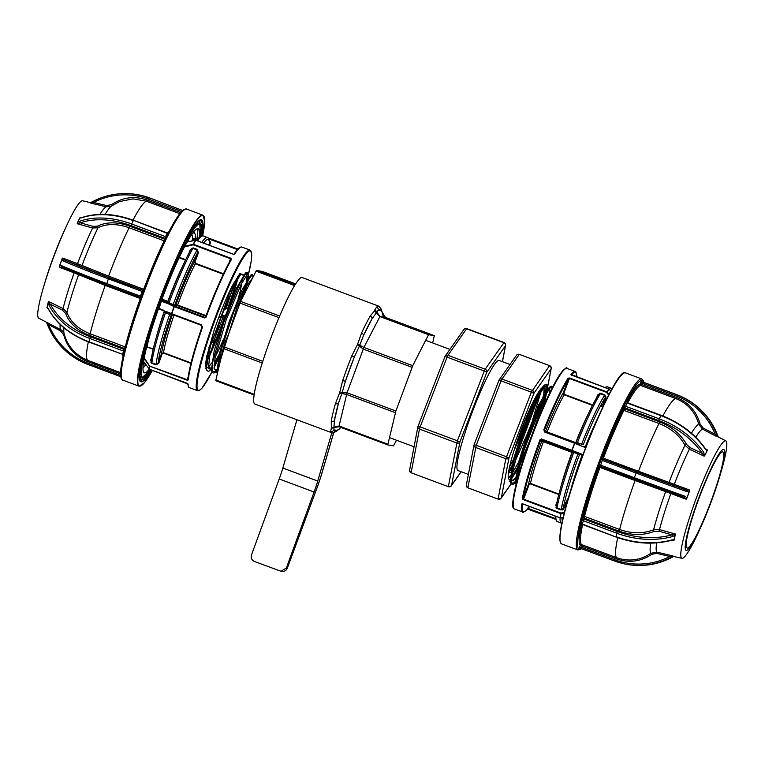 <?xml version="1.0" encoding="UTF-8"?>
<svg xmlns="http://www.w3.org/2000/svg" width="765" height="765" viewBox="0 0 765 765"><rect width="100%" height="100%" fill="white"/><g stroke="black" fill="none" stroke-linecap="round" stroke-linejoin="round"><path stroke-width="1.15" d="M330.7 431.297L331.408 427.788A2.505 2.324 -143.5 0 0 333.913 427.559A2.505 0.65 -128.4 0 0 333.942 427.195L339.077 426L339.029 426.717L387.874 444.953L339.038 426.717L333.913 427.559L333.932 429.873A2.505 2.448 165.8 0 1 330.7 431.297A67.521 8.109 -69.5 0 0 331.647 432.713L254.888 404.063A67.521 8.109 -69.5 0 1 270.619 338.742A67.521 8.109 -69.5 0 1 301.926 277.494A67.521 8.109 -69.5 0 1 302.118 277.542L378.876 306.191A67.521 8.109 -69.5 0 0 378.685 306.143A67.521 8.109 -69.5 0 0 376.638 307.109A2.505 2.419 -131.4 0 1 378.168 310.284L376.705 311.871L379.937 316.528L363.911 347.434L412.756 365.67L395.888 411.025L387.922 444.226L387.874 444.953L393.526 445.842L396.509 440.238M380.215 309.366L380.549 310.657M335.739 430.159L334.63 431.125M380.138 309.356A65.025 7.813 110.5 0 0 378.168 310.284L381.247 310.772A65.025 7.813 110.5 0 0 380.138 309.356M215.749 380.702L254.133 395.027L215.749 380.702L223.237 348.448L240.631 301.42L256.055 271.145L256.524 270.494L262.185 271.393M376.208 312.713L374.544 310.896L374.936 309.672L376.705 311.871L376.256 312.866L379.622 316.471M339.947 428.505L340.033 428.448A2.505 1.033 -132.3 0 1 339.947 428.505A2.505 2.152 59.2 0 1 339.622 428.744L336.332 431.364A2.505 2.419 48.6 0 0 337.002 430.36L339.947 428.505M333.932 429.873A65.025 7.813 110.5 0 0 337.002 430.36L333.932 429.873M395.362 412.698L346.516 394.463L341.878 393.535L338.512 403.155A65.025 7.813 110.5 0 0 334.468 420.329A2.505 2.094 -170.3 0 1 331.245 421.381A67.521 8.109 -69.5 0 1 335.453 403.547L339.65 392.828L342.672 380.549A67.521 8.109 -69.5 0 1 351.814 355.83L357.58 344.374L361.472 333.215A67.521 8.109 -69.5 0 1 370.193 316.098L374.544 310.896M335.453 403.547A2.505 1.425 -164.4 0 0 338.512 403.155L334.468 420.329L333.942 427.195A2.505 2.199 158.2 0 1 331.408 427.788L331.245 421.381M412.058 367.315L363.212 349.079L359.397 346.048L354.272 357.207A65.025 7.813 110.5 0 0 345.464 380.999L342.137 392.703A2.505 1.874 -102.3 0 1 341.878 393.535A2.505 1.042 -149.2 0 1 339.65 392.828A2.505 0.918 -175.6 0 0 342.137 392.703L347.042 392.789L395.888 411.025M351.814 355.83L354.272 357.207L345.464 380.999A2.505 0.545 -161.1 0 1 342.672 380.549M376.256 312.866L371.972 318.938A65.025 7.813 110.5 0 0 363.566 335.424L359.751 345.235A2.505 1.913 -39.9 0 1 359.397 346.048A2.505 0.813 -144 0 0 357.58 344.374A2.505 0.937 -170 0 1 359.751 345.235L363.911 347.434L347.042 392.789L339.077 426L387.922 444.226M432.694 342.969L434.3 335.634L428.524 334.726L412.756 365.67M428.524 334.726L379.679 316.49M370.193 316.098A2.505 2.027 -149.8 0 1 371.972 318.938L363.566 335.424A2.505 1.329 -155.2 0 0 361.472 333.215M374.936 309.672L376.638 307.109M385.455 317.408L434.3 335.634L385.445 317.399L381.247 310.772A2.505 2.448 -14.2 0 0 381.343 309.29L378.876 306.191M379.937 316.528L385.445 317.399C383.169 315.935 382.194 314.683 382.5 313.66A2.505 0.928 -6.6 0 0 382.471 313.545A2.505 2.199 -21.8 0 0 382.337 313.009L381.343 309.29M296.935 419.755L282.84 468.027A25.006 3.003 110.5 0 1 279.215 478.995L251.456 555.027C250.719 557.962 251.695 560.104 254.391 561.453L280.927 571.254L286.339 568.051L314.099 492.019A25.006 3.003 110.5 0 0 317.733 481.051L331.828 432.78M233.143 254.209L234.033 254.2A0.622 0.545 32.9 0 1 234.673 254.066L233.143 254.209L195.859 240.296A75.027 9.017 110.5 0 0 193.459 244.284L230.743 258.197L231.47 259.392A75.027 9.017 110.5 0 0 206.091 317.169L204.494 317.924L174.277 306.65L171.628 314.243L201.272 325.307L202.037 326.904L202.61 326.674M171.743 313.726L201.377 324.79L202.037 326.904A74.406 8.941 -69.5 0 0 187.922 379.23A0.622 0.564 -174.3 0 0 188.267 379.966L187.052 380.148L187.922 379.23M187.052 380.148L149.777 366.234A75.027 9.017 110.5 0 0 149.644 369.304L188.094 384.068A0.622 0.593 177.6 0 1 187.731 383.705M161.989 299.125L167.87 301.324A60.645 7.287 -69.5 0 1 183.954 263.275M185.446 260.119L179.125 257.757M158.738 308.123L167.306 312.502L167.066 313.459L164.255 312.33A70.399 8.453 -69.5 0 0 151.116 360.497L151.001 361.003C152.465 349.968 156.873 333.741 164.245 312.34M165.938 311.575L171.656 314.004M153.191 349.289L147.062 347.004L153.296 348.84M156.28 337.422A60.645 7.287 -69.5 0 1 164.37 311.106L158.46 308.907M219.584 316.997L222.692 318.039L224.528 317.293A74.406 8.941 -69.5 0 1 210.509 352.005M225.015 316.299L224.461 315.888L222.319 317.236L219.794 316.394M222.319 317.236A0.622 0.622 68 0 1 222.692 318.039A62.147 7.468 110.5 0 1 212.938 342.443M192.713 239.741L192.704 239.904A69.022 8.291 -69.5 0 0 192.732 239.168L193.086 239.722L192.34 239.741L192.646 238.709A68.773 8.262 110.5 0 0 191.413 234.893M208.893 245.068L209.524 243.299L210.193 243.48L209.543 245.307M203.567 243.079A70.399 8.453 110.5 0 1 209.524 243.299L209.629 242.639C209.342 239.493 208.606 237.791 207.411 237.523L203.222 235.955A71.9 8.635 110.5 0 0 202.18 236.031A71.9 8.635 110.5 0 0 197.552 240.841M223.275 274.243L195.305 263.801L194.387 261.802L197.772 252.345L197.093 249.954L192.904 248.386L190.791 249.744A70.399 8.453 -69.5 0 0 167.812 302.385L169.285 303.16L169.075 303.628L174.573 306.048L204.791 317.332L206.091 317.169M230.791 259.565L230.791 259.565C222.911 273.765 214.516 292.899 205.584 316.959A74.406 8.941 -69.5 0 1 230.753 259.66A0.622 0.497 29.5 0 1 230.791 259.574L230.791 259.574A0.622 0.497 29.5 0 1 231.47 259.392M230.753 259.66L230.743 258.197M229.118 262.605L230.514 258.723L193.229 244.81L193.459 244.284A0.622 0.507 29.9 0 0 193.153 244.236L193.229 244.81L184.441 246.952M237.81 276.194A74.406 8.941 -69.5 0 1 227.884 307.932L226.038 308.678L224.403 308.295L224.298 308.792L226.019 308.735M234.32 281.96A62.147 7.468 110.5 0 1 226.038 308.678A0.622 0.622 68 0 1 225.254 309.041M227.1 308.467L227.817 308.821M224.652 317.322L224.174 316.481L221.62 315.534M143.619 361.568L149.376 369.132A0.622 0.593 179 0 0 149.644 369.304L186.966 383.227M144.25 357.905L149.777 366.234A0.622 0.574 -175 0 1 149.51 366.053L144.126 358.584M171.762 314.291A1.253 1.234 -112 0 0 171.236 314.941L167.066 313.459M190.934 363.385L163.347 353.086L162.161 353.822L158.766 363.279L155.955 364.895L158.097 363.098L161.482 353.64L163.471 352.636L191.049 362.935M162.161 353.822L161.482 353.64A62.147 7.468 -69.5 0 1 172.441 314.549M158.766 363.279L158.097 363.098A70.399 8.453 110.5 0 1 171.236 314.941L172.316 314.501M155.955 364.895L151.766 363.327L151.9 362.849L156.089 364.417A71.9 8.635 -69.5 0 1 169.648 314.415L169.887 313.487M151.116 360.497L151.9 362.849A71.9 8.635 110.5 0 1 165.527 312.675M171.618 314.233L169.849 313.411M201.377 324.79L201.262 325.307L201.874 325.058M243.031 275.964L243.021 274.492L239.799 273.641L232.063 286.244C225.809 298.857 219.804 313.65 214.028 330.614L206.445 357.628L205.479 365.498L206.627 368.281M220.521 359.971L236.768 308.123L246.569 286.225L252.718 277.705M216.658 370.49L214.085 368.634L215.08 358.077L226.086 320.162L241.023 284.456L246.215 276.261L248.329 277.064L248.329 278.192M248.156 280.124L245.565 291.752M218.054 359.655L214.028 365.813M211.197 368.72L208.615 366.837L209.629 356.213L220.693 318.125L235.706 282.266L240.927 274.033L243.05 274.836L243.05 275.935M216.801 372.326L219.641 352.713L229.529 320.784L241.797 290.48L250.748 275.18C252.001 273.765 252.899 274.272 253.445 276.701M216.677 369.352L215.357 370.891M211.341 370.537L214.19 350.839L224.126 318.766L236.462 288.319L245.46 272.952C247.277 271.785 248.185 272.302 248.156 274.482L248.329 277.064M247.047 272.818L246.502 281.214M243.892 291.589L241.262 300.186M227.645 336.265L224.843 342.624M219.278 354.185L214.267 363.155M211.216 367.592L209.906 369.113M207.449 370.738L205.862 368.615L207.468 354.415L214.028 330.614M238.106 298.771A50.394 6.053 -69.5 0 0 240.306 290.863L242.916 277.513M223.265 339.689A50.394 6.053 -69.5 0 1 215.395 356.48M208.644 366.999L211.685 362.954M174.573 306.048L174.277 306.65M205.565 317.016L204.494 317.924M205.871 316.184L177.356 305.541L172.871 305.187L173.158 304.604A71.9 8.635 -69.5 0 1 197.093 249.954L198.451 252.526L195.056 261.984L195.505 263.332L223.495 273.774M169.285 303.16L174.793 304.996A70.399 8.453 110.5 0 1 197.772 252.345L198.451 252.526M174.793 304.996L176.036 304.489A62.147 7.468 -69.5 0 1 194.387 261.802L195.056 261.984M177.356 305.541L177.643 304.967A60.645 7.287 110.5 0 1 195.305 263.801L195.505 263.332M176.036 304.489L206.091 315.591M167.793 302.405C175.921 280.506 183.648 262.835 190.954 249.39L190.791 249.744M190.801 249.734L190.303 249.486L193.124 247.87L197.313 249.438M168.969 303.055A71.9 8.635 110.5 0 1 192.904 248.386L193.124 247.87M179.335 257.298L185.675 259.66M189.108 252.823L190.303 249.486M184.786 246.282L193.153 244.236A74.941 9.008 -69.5 0 1 195.553 240.258L187.062 242.075M208.998 240.573L210.193 243.48M193.086 239.101L198.642 237.896M151.116 362.017L150.887 362.648M143.619 361.596L149.395 369.122M188.19 376.858L187.186 379.66L149.51 366.053A74.941 9.008 -69.5 0 0 149.385 369.113M151.766 363.327L150.629 360.239L151.422 358.01M164.006 310.523L158.977 308.811L161.434 301.171L168.443 303.887L174.057 306.593L171.542 313.612L167.229 311.9M163.385 310.112L163.452 310.733L158.977 308.811M167.803 302.443L166.999 302.797L161.492 300.482M168.271 302.252L161.769 299.727M192.617 239.933A68.773 8.262 110.5 0 0 192.637 239.216M90.576 202.687L82.553 200.774A62.673 7.526 110.5 0 0 70.332 217.948A62.673 7.526 110.5 0 0 65.819 227.396A62.673 7.526 110.5 0 0 43.529 287.114A62.673 7.526 110.5 0 0 38.728 318.202L46.665 322.323L48.683 324.704A69.013 68.448 -89.8 0 0 88.281 363.318L120.602 375.386M80.019 221.123A70.265 47.086 26.7 0 1 131.657 223.992L133.32 220.674A70.265 47.086 -153.3 0 0 81.692 217.805L79.942 218.044L80.076 217.499A63.753 7.66 110.5 0 0 78.652 220.272L77.781 222.338L80.019 221.123A1.253 0.775 71.1 0 0 80.325 222.825L77.284 223.734L77.781 222.338M80.076 217.499L82.008 217.499A1.253 0.775 -108.9 0 0 81.692 217.805M90.461 203.031L93.167 201.338L93.569 202.457L90.461 203.031L106.192 206.78L106.622 205.565L111.604 204.599L112.159 205.556M140.311 381.075L141.257 381.563A86.254 10.366 -69.5 0 1 140.741 381.448A86.263 10.366 110.5 0 0 151.307 369.954M146.517 376.399L146.804 376.753A86.254 10.366 -69.5 0 1 143.916 380.1L141.85 379.297M151.269 369.935A86.254 10.366 -69.5 0 1 151.183 370.078L150.313 370.002M175.587 261.984L175.883 261.888A82.18 9.869 -69.5 0 1 180.444 252.01L180.377 251.695M175.481 262.309L175.921 261.592M165.383 286.971L165.403 287.009A82.18 9.869 -69.5 0 1 170.079 275.4L170.05 274.941M155.515 313.822L155.563 313.774A82.18 9.869 -69.5 0 1 159.799 301.831L159.78 301.276M147.291 339.172L147.846 338.914A81.932 9.84 110.5 0 1 151.116 328.108L150.82 327.525M142.156 359.569L142.357 359.502A82.18 9.869 -69.5 0 1 144.289 351.068L144.212 350.552M140.473 367.353L141.238 367.822L140.416 367.678M140.454 372.842L140.588 372.938A82.18 9.869 -69.5 0 1 140.932 367.946L140.071 369.887M139.488 375.911L141.477 376.543L139.852 380.1M145.857 364.532L142.988 368.032M149.328 369.065A76.902 9.237 -69.5 0 1 144.346 372.813A76.902 9.237 -69.5 0 1 152.474 326.856A76.902 9.237 -69.5 0 1 183.007 249.753A76.902 9.237 -69.5 0 1 198.135 228.716A76.902 9.237 -69.5 0 1 199.216 237.332M61.439 265.579A1.253 1.014 113.7 0 0 61.908 267.042L106.402 284.714L108.401 278.852A70.265 3.098 -159.8 0 1 63.16 260.894L62.003 259.574L60.741 262.548L59.775 265.646L61.439 265.579A70.265 3.098 20.2 0 0 106.679 283.547L140.406 296.132L142.127 291.446L108.401 278.852L108.754 278.03L142.72 290.27L143.992 289.533L142.127 291.446L142.72 290.27L143.686 290.308M108.028 277.255L80.555 266.21A1.253 1.109 -65.1 0 0 82.018 265.445L108.592 276.146L108.028 277.255L142.902 290.27L143.705 289.237A85.03 10.213 -69.5 0 1 164.198 240.87L164.561 239.168L165.039 239.55M131.044 225.656L131.657 223.992L165.383 236.586L165.9 237.848L164.771 238.24L131.044 225.656A69.013 46.244 -153.3 0 0 80.325 222.825L93.062 226.392L97.538 226.153A1.253 0.842 -117.9 0 1 97.977 227.779L92.632 228.037L93.062 226.392M164.198 240.87A1.004 0.631 26 0 0 164.379 240.927A1.004 0.631 21.8 0 1 164.207 240.86L129.094 227.76C117.074 223.504 106.698 223.514 97.977 227.779A68.936 8.281 110.5 0 0 82.018 265.445L77.533 263.667A65.771 7.899 -69.5 0 1 92.632 228.037L77.284 223.734M143.227 290.346L142.72 290.27M89.562 335.414C77.265 330.537 69.252 323.174 65.532 313.315A1.253 0.775 -19 0 0 66.909 312.407C70.495 321.941 78.24 329.074 90.155 333.798L89.562 335.414L124.437 348.429L125.269 346.899A85.03 10.213 -69.5 0 1 140.301 298.513L140.32 297.308M125.269 346.908L90.155 333.798A85.03 10.213 -69.5 0 1 105.197 285.393L74.148 272.876L74.31 272.264M78.642 274.013A1.253 1.109 -65.1 0 1 78.604 274.731A68.936 8.281 110.5 0 0 66.909 312.407L63.074 308.515A65.771 7.899 -69.5 0 1 74.148 272.876L59.364 267.253L59.775 265.646M140.626 298.646L105.197 285.393L105.465 284.37M48.205 302.892L47.21 307.195L48.319 308.687A70.265 51.465 13 0 0 88.874 341.745L122.601 354.329L123.968 349.356L124.494 350.619L123.366 351.011L89.639 338.426A70.265 51.465 -167 0 1 49.084 305.369L48.319 301.85L50.413 304.298A69.013 50.547 13 0 0 90.241 336.763L123.968 349.356L124.991 348.467M82.773 358.039L87.889 360.411L87.612 361.577C75.324 356.605 67.368 347.712 63.753 334.907L64.423 334.726M48.319 308.687A1.253 0.717 152.1 0 0 48.358 309.031L48.358 309.031C56.524 323.777 70.026 334.793 88.855 342.089L122.601 354.329L123.203 355.964M48.338 325.173L49.103 324.924M46.627 322.639L47.688 325.173L48.683 324.704L60.598 330.91L63.753 334.907M61.908 330.356L61.018 329.801A65.771 7.899 -69.5 0 1 60.129 324.408M48.052 308.505L47.2 308.094L47.21 307.195M48.319 301.85A63.753 7.66 110.5 0 0 47.602 304.824A63.753 7.66 110.5 0 0 46.99 307.607M49.084 305.369A1.253 0.717 -27.9 0 1 50.413 304.298L62.348 310.055L65.532 313.315M62.003 259.574L62.74 258.054L64.556 260.033A69.013 3.041 20.2 0 0 108.993 277.685M63.16 260.894A1.253 1.014 -66.3 0 1 64.556 260.033L80.555 266.21M61.869 267.033L61.908 267.042A1.253 1.014 113.7 0 0 61.975 267.071L59.364 267.253M106.402 284.714L140.129 297.308L140.406 296.132L140.55 298.914L140.138 297.308L106.402 284.714A69.013 3.041 -159.8 0 1 61.975 267.071M97.538 226.153C106.507 221.754 117.217 221.754 129.677 226.153L129.094 227.76A85.03 10.213 -69.5 0 0 108.592 276.146L143.696 289.256M79.942 218.044L78.652 220.272A63.753 7.66 110.5 0 0 77.179 223.246M168.635 232.311L167.047 233.268L133.569 220.339C114.607 213.492 97.423 212.546 82.008 217.499M111.604 204.599C122.63 197.255 134.411 195.725 146.937 200.028L146.354 201.195L132.909 198.871L119.541 201.597L110.896 206.34L106.192 206.78A65.771 7.899 -69.5 0 0 99.919 214.401M147.339 339.325L147.559 338.952A82.18 9.869 -69.5 0 1 150.839 328.108L150.715 328.281M180.444 252.01L180.55 251.436M185.484 241.405L185.914 241.683L185.293 241.778M186.019 240.373L185.752 241.424A82.18 9.869 -69.5 0 1 189.634 234.482L190.093 232.904M193.134 227.894L193.956 228.4L192.952 228.171M194.549 225.78L193.813 228.104A82.18 9.869 -69.5 0 1 196.557 224.92L197.571 221.955M200.382 224.489L201.759 220.951A86.005 10.337 110.5 0 0 200.411 219.938L199.091 223.523A82.18 9.869 -69.5 0 1 200.363 224.461M197.322 222.692L199.091 223.523M200.143 219.938L198.747 223.648L197.236 222.94M201.845 230.083L202.008 230.112A86.005 10.337 110.5 0 0 202.371 224.872L201.224 227.626M200.593 223.935L202.371 224.872M144.853 376.667L143.782 379.794A86.005 10.337 110.5 0 0 146.66 376.457L147.444 373.989L146.67 376.447M140.081 380.702A86.005 10.337 110.5 0 0 141.133 381.247L142.453 377.661A82.18 9.869 -69.5 0 1 141.171 376.696M141.764 360.736L142.357 359.502M143.877 351.843L144.107 350.839M124.513 350.389L124.571 349.834M124.733 348.467L124.8 347.922M193.239 232.35L193.449 233L194.54 232.723L195.362 234.836L195.142 238.613M197.399 228.678L197.848 230.542L197.064 238.192M193.975 238.871L193.363 238.556M141.477 376.543A81.932 9.84 110.5 0 0 142.433 377.461A81.932 9.84 110.5 0 0 142.462 377.47A81.922 9.84 -69.5 0 1 150.925 328.854A81.922 9.84 -69.5 0 1 183.562 246.34A81.922 9.84 -69.5 0 1 199.77 223.973A81.932 9.84 110.5 0 0 199.732 223.963A81.932 9.84 110.5 0 0 199.225 223.839L198.747 223.648M139.498 375.539L140.588 372.938M201.071 219.832A86.254 10.366 -69.5 0 1 202.056 220.798L201.644 220.75M43.529 287.114L44.8 282.801A53.846 6.464 -69.5 0 1 63.944 231.499L65.819 227.396M62.252 258.474A63.753 7.66 110.5 0 0 60.741 262.548A63.753 7.66 110.5 0 0 59.259 266.612M139.737 379.679L140.932 376.609L139.479 376.198M141.955 379.01L143.533 379.717L144.489 376.925M201.176 227.062L202.142 224.747L200.478 224.231M549.653 365.689L519.387 354.386A2.505 2.505 0 0 0 516.471 355.295A2.505 2.257 35.1 0 1 519.186 354.558L501.983 379.038L532.22 390.322A2.505 2.257 35.1 0 1 533.865 393.363L509.012 457.747A2.505 2.027 -169.2 0 1 505.808 458.723L475.572 447.439A2.505 2.027 -169.2 0 1 473.994 445.115A2.505 2.027 -169.2 0 1 474.128 444.723L474.128 444.723A2.505 2.505 0 0 0 473.994 445.115L466.354 485.029A2.505 2.505 0 0 0 466.679 486.817A2.505 2.477 -31.8 0 0 467.912 487.821L498.168 499.124A2.505 2.505 0 0 0 501.094 498.216A2.505 2.257 35.1 0 0 501.371 497.652A2.505 2.027 -169.2 0 1 498.168 498.637L505.808 458.723L531.34 392.168L501.104 380.884L476.251 445.268L474.118 444.685L498.971 380.31A2.505 2.257 35.1 0 1 501.983 379.038L501.104 380.884L498.971 380.31L474.147 444.666M511.192 483.69L501.371 497.652L509.012 457.747L476.251 445.268L467.931 487.343A2.505 2.027 -169.2 0 1 466.354 485.029M510.006 364.484L499.096 360.411A58.771 7.057 110.5 0 0 472.885 410.451A58.771 7.057 110.5 0 0 457.47 470.064A58.771 7.057 110.5 0 0 457.986 470.532L468.381 474.405M502.414 361.644L505.464 345.723L486.817 372.239A2.505 2.257 -144.9 0 0 485.173 369.199L484.293 371.044L447.076 357.159L420.157 426.908L418.025 426.325A2.505 2.027 10.8 0 0 417.9 426.755A2.505 2.027 10.8 0 0 419.478 429.079L411.197 472.311A2.505 2.027 -169.2 0 1 409.619 469.987A2.505 2.505 0 0 0 409.954 471.776A2.505 2.477 -31.8 0 0 411.178 472.78L411.197 472.799A2.505 2.505 0 0 1 409.954 471.776A2.505 2.477 -31.8 0 1 409.591 470.293M466.822 328.634L466.602 328.787A2.505 2.257 -144.9 0 0 463.877 329.524L445.23 356.041A2.505 2.257 -144.9 0 0 444.972 356.557M411.178 472.78L448.414 486.693A2.505 2.505 0 0 0 451.34 485.785A2.505 2.257 -144.9 0 0 451.618 485.22L461.123 471.699M448.414 486.196A2.505 2.027 10.8 0 0 451.618 485.22L459.899 441.988A2.505 2.027 -169.2 0 1 456.695 442.973L419.478 429.079L420.157 426.908L457.374 440.793L484.293 371.044L486.817 372.239L459.899 441.988L457.374 440.793L448.414 486.196M502.462 361.663L505.598 345.321A2.505 2.027 10.8 0 1 505.464 345.723A2.505 2.257 -144.9 0 0 503.819 342.682L466.602 328.787L447.955 355.304A2.505 2.257 -144.9 0 0 445.23 356.041A2.505 2.505 0 0 0 444.943 356.576L418.044 426.306M517.465 474.759L518.584 473.172A2.505 2.257 35.1 0 1 518.307 473.745A2.505 2.505 0 0 0 518.594 473.2L521.156 466.497M546.937 390.791L551.211 368.481A2.505 2.027 -169.2 0 1 551.077 368.883L533.865 393.363L531.34 392.168L549.433 365.842A2.505 2.257 35.1 0 1 551.077 368.883L547.099 389.643M541.61 388.094A49.084 5.9 110.5 0 0 519.473 434.539A49.084 5.9 110.5 0 0 508.629 478.861A49.084 5.9 110.5 0 0 510.398 478.823M511.45 477.809A49.084 5.9 110.5 0 0 518.297 466.66M520.095 463.035A49.084 5.9 110.5 0 0 542.567 400.956M543.752 395.103A49.084 5.9 110.5 0 0 543.829 387.673A49.084 5.9 110.5 0 0 543.599 387.406M514.529 508.983L513.927 508.61C509.48 507.491 517.561 473.095 531.761 435.457C542.002 408.367 551.106 388.419 559.1 375.615C564.551 368.74 567.19 366.33 566.999 368.405A75.027 9.017 110.5 0 0 532.976 433.774A75.027 9.017 110.5 0 0 514.137 508.735A75.027 9.017 110.5 0 0 514.529 508.983L522.667 512.024C522.265 513.458 527.793 509.605 527.611 508.935L527.611 508.935A0.622 0.583 39.4 0 0 527.707 508.754A74.406 8.941 110.5 0 1 523.078 511.412A74.406 8.941 110.5 0 1 522.371 503.762A0.622 0.564 -173.9 0 1 521.567 504.049L522.791 503.877L560.076 517.79A75.027 9.017 -69.5 0 1 560.688 513.592L523.413 499.679L522.39 498.445A75.027 9.017 -69.5 0 1 540.014 439.779L541.62 439.024L571.837 450.308L574.783 442.744L578.197 444.092L574.62 442.906M574.515 443.241L544.881 432.177L543.819 429.777L545.158 431.68L574.792 442.744L545.082 431.747M543.819 429.777A75.027 9.017 -69.5 0 1 568.118 378.168L569.667 378.025L568.538 378.914A74.406 8.941 110.5 0 0 544.441 430.093L547.109 431.948L575.72 442.629A60.645 7.287 -69.5 0 1 588.151 414.142M569.667 378.025L606.941 391.938A75.027 9.017 -69.5 0 1 608.997 389.098L570.862 374.362A0.622 0.583 39.4 0 1 571.292 374.974M527.611 508.935A0.622 0.583 39.4 0 1 527.448 509.069L555.256 519.167M577.594 453.884L573.721 452.431A71.9 8.635 110.5 0 0 556.987 507.922L555.744 505.359L556.987 507.922L561.175 509.48L563.25 508.123A70.399 8.453 110.5 0 1 579.43 454.697L571.685 450.92L541.467 439.636L540.014 439.779M541.62 439.024L543.389 441.711L540.673 440.009A74.406 8.941 110.5 0 0 523.193 498.197A0.622 0.516 -169.7 0 1 522.39 498.445M560.477 488.29A60.645 7.287 -69.5 0 1 572 452.392L543.389 441.711A60.645 7.287 110.5 0 0 530.451 483.423L528.452 484.36L523.193 498.197L523.413 499.679M558.785 494.534L530.308 483.901L529.093 484.637L523.576 499.143L560.85 513.057L560.688 513.592A0.622 0.526 -170.2 0 0 561.013 513.64L560.85 513.057L564.474 512.206M545.55 431.833A1.253 1.243 133.2 0 1 545.608 431.183A62.147 7.468 -69.5 0 1 563.279 392.741L568.538 378.914A0.622 0.545 33.2 0 0 568.118 378.168M597.828 417.986A60.645 7.287 110.5 0 0 585.493 446.272L586.095 446.492M582.758 455.299L580.147 454.267L582.605 455.701M585.636 447.678L574.735 443.356L572.077 450.365L582.978 454.687M583.838 446.97L583.896 446.349L585.847 447.123L583.905 446.358M610.719 391.211L609.313 389.27A0.622 0.622 0 0 0 609.036 389.069L608.997 389.098A0.622 0.583 38.4 0 1 609.265 389.28A74.941 9.008 110.5 0 0 607.209 392.12A0.622 0.555 33.8 0 0 606.941 391.938L608.95 394.558M603.681 400.21A62.147 7.468 110.5 0 1 603.222 404.436L606.081 396.93L603.222 404.436L600.898 405.201M611.053 390.599A70.399 8.453 110.5 0 0 610.566 390.934M601.328 405.354L601.252 405.335A60.645 7.287 -69.5 0 0 601.414 404.255M528.701 506.153L527.707 508.754L528.538 508.534L528.376 509.174L555.266 519.215M563.011 505.923L563.891 507.903L563.375 509.27L563.891 507.912L563.059 505.885M562.007 517.561A70.399 8.453 110.5 0 0 562.352 521.089M560.133 517.809L560.076 517.79A0.622 0.555 -173.3 0 0 560.391 517.828L563.231 517.236M564.302 512.856L561.013 513.64A74.941 9.008 110.5 0 0 560.391 517.828L560.391 517.828M608.653 395.132L606.712 392.416L569.437 378.503L563.92 393.019L564.341 394.358L563.279 392.741L563.92 393.019M596.786 397.408L597.752 394.874L600.621 393.258L604.799 394.826L605.89 397.905L602.304 407.343L602.724 408.682M575.376 443.614L574.649 442.935A1.253 1.243 -46.8 0 0 575.089 442.983M575.318 442.954A1.253 1.243 -46.8 0 0 576.227 442.18L583.207 444.771A70.399 8.453 110.5 0 1 605.249 397.637L604.589 395.295L600.401 393.726L597.752 394.874M575.557 443.69A1.253 1.243 -46.8 0 0 576.571 443.49M598.488 394.606C592.034 405.039 584.603 420.893 576.217 442.17L574.926 442.945L579.564 444.532L580.023 443.604M544.881 432.177L545.149 431.68M509.595 466.851L515.18 456.131M517.532 451.101L536.102 401.357M537.996 393.889L538.302 392.455M508.371 478.24L510.877 475.381M511.967 473.831L518.708 461.955M522.744 453.559L539.354 410.566L543.772 394.214L544.144 386.66M544.336 385.225L542.385 387.195L533.97 401.998L522.715 429.911L513.497 459.459L510.513 479.645M511.345 481.233L516.155 477.637M517.245 476.088L519.234 472.942M549.786 392.703L549.605 388.438M549.786 387.004L547.826 388.974L539.373 403.863L528.06 431.9L518.804 461.582L515.658 480.716L516.413 483.289M541.19 439.598L541.438 438.976M544.211 431.747L544.47 431.049M514.051 450.547L522.638 430.121M526.741 419.124L531.149 406.043M508.371 473.726L512.483 466.717M514.09 463.676L527.372 433.832M532.736 419.478L540.998 391.623M509.414 481.29L510.485 480.229M511.355 479.206L517.742 469.022M519.339 466.009L525.373 453.454M542.098 409.6L546.468 393.344M546.927 390.877L547.233 385.971L544.661 386.038L538.933 395.495L523.136 433.86L512.148 472.78L511.546 482.82L514.711 483.518L515.792 482.438M516.633 481.453L517.016 480.965M552.55 387.167L550.303 387.606L545.914 394.348L533.339 422.634L521.481 457.919L516.605 482.533M542.911 441.529L543.14 440.965M571.685 450.92L571.837 450.308M542.634 440.736A0.622 0.622 -46.8 0 0 541.83 441.109A62.147 7.468 -69.5 0 0 528.452 484.36L529.093 484.637M577.91 453.989A71.9 8.635 -69.5 0 0 561.175 509.48L561.022 510.006L556.834 508.438M572.43 451.608L573.865 451.838L573.721 452.431L572.45 452.086C564.398 473.984 558.966 491.933 556.155 505.914L556.27 505.522A70.399 8.453 -69.5 0 1 572.45 452.086L572.297 451.417A0.622 0.622 133.2 0 1 572.459 452.058M543.533 441.118L572.88 452.029M568.682 498.225L567.477 498.962L563.891 508.4L561.022 510.006M582.394 456.265L581.773 456.036A60.645 7.287 110.5 0 0 570.308 491.723M700.597 527.582L698.732 531.675A62.673 7.526 -69.5 0 1 681.998 558.297A62.673 7.526 -69.5 0 1 683.164 539.851A62.673 7.526 -69.5 0 1 705.674 474.654A62.673 7.526 -69.5 0 1 725.822 440.879A62.673 7.526 -69.5 0 1 724.445 459.239A62.673 7.526 -69.5 0 1 721.022 471.957L719.75 476.279A53.846 6.464 110.5 0 0 722.686 465.35A53.846 6.464 110.5 0 0 713.716 463.227A53.846 6.464 110.5 0 0 687.228 534.601A53.846 6.464 110.5 0 0 700.597 527.582A53.846 6.464 110.5 0 0 719.75 476.279M672.464 536.561A70.265 50.06 -166.6 0 1 616.81 533.224L615.997 536.638A70.265 50.06 13.4 0 0 671.641 539.975L673.869 539.794L674.003 540.367A63.753 7.66 -69.5 0 1 674.654 537.508L674.931 535.376L672.464 536.561A1.253 0.536 -105.3 0 0 672.081 534.85L675.208 533.951L674.931 535.376M674.003 540.367L671.393 540.319A1.253 0.536 74.7 0 0 671.641 539.975M672.645 555.878L673.009 556.002A63.753 7.66 -69.5 0 0 673.468 556.26L670.532 557.628L669.815 556.48L672.645 555.878L656.915 552.129L656.762 553.372L651.77 554.338L650.929 553.277L656.915 552.129A65.771 7.899 110.5 0 1 656.676 542.863M721.844 467.004A51.265 6.158 110.5 0 0 722.887 451.943A51.265 6.158 110.5 0 0 706.344 479.932A51.265 6.158 110.5 0 0 688.07 532.947A51.265 6.158 110.5 0 0 687.027 548.008A51.265 6.158 110.5 0 0 703.571 520.018A51.265 6.158 110.5 0 0 721.844 467.004M626.736 403.882L624.709 407.822M624.211 408.835L623.523 410.222M583.274 516.691A1.004 0.66 -170.2 0 1 584.527 516.394L584.154 518.087L583.284 516.633A86.034 10.337 -69.5 0 1 598.899 467.109L598.402 466.994L601.883 457.613L602.38 457.728A86.034 10.337 -69.5 0 1 623.083 409.409L624.699 408.873L623.877 410.394L658.981 423.494L659.573 421.888C671.928 426.774 680.898 434.243 686.463 444.312A1.253 0.65 152.4 0 0 684.991 445.211L689.37 449.17A65.771 7.899 110.5 0 0 674.29 484.35L669.059 482.399A68.936 8.281 -69.5 0 1 684.991 445.211C679.626 435.476 670.962 428.237 658.981 423.494A85.03 10.213 110.5 0 0 638.507 471.278L669.059 482.399A1.253 0.937 109.4 0 0 669.509 483.863L603.078 459.335L602.38 457.728L603.403 458.178L602.323 460.425L601.883 457.613L602.906 459.287L636.633 471.881L634.319 477.704A70.265 1.052 20.4 0 0 685.144 496.313L686.807 497.69L688.146 494.726L689.064 491.618L686.884 491.627A70.265 1.052 -159.6 0 1 636.059 473.019L602.323 460.425L600.296 466.325L598.402 466.994L600.582 465.12L634.319 477.704L634.022 478.909L600.296 466.325L683.967 497.193A1.253 0.813 109.6 0 1 683.958 497.193A69.013 1.033 -159.6 0 1 634.022 478.909M580.205 548.84L581.314 548.543M670.532 557.628A70.265 69.749 103.3 0 1 622.71 563.499A70.265 69.749 103.3 0 1 614.458 560.994L580.731 548.4L578.837 549.069L581.018 547.195L614.744 559.789A69.013 68.506 -76.7 0 0 669.815 556.48L656.762 553.372M614.744 559.789L614.458 560.994L580.578 548.362L581.505 545.885L580.281 545.187A1.004 0.985 124.1 0 1 581.563 544.604L581.505 545.885L616.38 558.909L616.676 557.704C628.763 561.864 640.181 560.391 650.929 553.277A68.936 8.281 -69.5 0 1 650.728 543.14M580.166 548.945L578.837 549.069L580.281 545.187A1.004 0.995 130.2 0 1 581.563 544.594L616.676 557.704A85.03 10.213 110.5 0 1 617.728 537.642M580.472 525.727L582.27 524.054L615.968 537.011C634.998 543.848 653.473 544.957 671.393 540.319M635.361 479.416L635.074 480.525L670.876 493.549A65.771 7.899 110.5 0 0 659.506 529.61L653.597 529.801A1.253 0.622 67.6 0 0 654.123 531.436C643.25 535.615 631.555 535.5 619.038 531.101L619.64 529.495C631.718 533.76 643.04 533.855 653.597 529.801A68.936 8.281 -69.5 0 1 665.617 491.685A1.253 0.937 109.4 0 1 666.439 490.872M617.422 531.57L616.81 533.224L583.083 520.64L581.916 519.301L583.695 518.986L617.422 531.57A69.013 49.17 13.4 0 0 672.081 534.85L659.057 531.254L654.123 531.436M598.919 467.042L599.961 467.425A85.03 10.213 110.5 0 0 584.527 516.385L619.64 529.495A85.03 10.213 110.5 0 1 635.074 480.525L599.97 467.415L600.468 466.363L598.919 467.042L599.97 467.415M580.654 525.421L581.916 519.301L583.284 516.633A1.004 0.669 -165.8 0 1 584.527 516.385M705.368 449.141A1.253 0.555 -34.6 0 0 705.397 448.692C694.744 433.726 679.999 422.605 661.151 415.319L659.267 418.847A70.265 48.578 27.1 0 1 703.714 452.354L704.575 455.883A63.753 7.66 -69.5 0 1 706.028 452.995L706.946 450.681L705.368 449.141A70.265 48.578 -152.9 0 0 660.912 415.634L627.185 403.04L627.051 400.143L623.762 406.578L625.54 406.263L624.928 407.917L623.762 406.578L623.083 409.409A1.004 0.65 -153.6 0 0 623.867 410.403A85.03 10.213 110.5 0 0 603.403 458.159M676.317 397.418C688.615 402.4 696.542 411.283 700.118 424.087L698.78 424.365C695.337 411.991 687.659 403.385 675.753 398.555L676.317 397.418L641.443 384.403L640.64 385.455A85.03 10.213 110.5 0 0 627.759 402.849M626.908 401.988A86.034 10.337 -69.5 0 1 640.047 384.173L640.056 384.173A1.004 0.995 -100.9 0 0 640.64 385.455L675.753 398.555A85.03 10.213 110.5 0 0 662.863 415.969M717.063 433.994L717.073 434.004C709.136 415.213 695.72 402.113 676.834 394.683L676.241 394.549A70.265 69.749 103.3 0 1 716.47 433.851L717.838 436.748L717.063 433.994A70.265 69.749 -76.7 0 0 676.834 394.683L642.514 381.955L676.241 394.549L675.658 395.687L641.931 383.093L641.491 380.282L642.514 381.955L641.443 384.403L640.056 384.173L641.491 380.282L642.667 380.559L642.466 381.113M717.073 434.004L718.192 436.691M676.834 394.683L643.107 382.098L642.667 380.559M642.332 384.613L641.223 384.451A1.004 0.995 -49.8 0 0 641.166 384.843M717.35 436.375L716.91 436.643L715.179 434.291A69.013 68.506 -76.7 0 0 675.658 395.687M716.47 433.851L715.179 434.291L703.265 428.084L700.118 424.087M691.426 433.22A68.936 8.281 -69.5 0 1 698.78 424.365L702.557 429.155A65.771 7.899 110.5 0 0 695.777 437.255M704.814 454.85L706.028 452.995A63.753 7.66 -69.5 0 1 707.434 450.308L705.397 448.692M704.575 455.883L704.087 456.141L702.308 453.416A69.013 47.717 -152.9 0 0 658.655 420.511L624.928 407.917L624.699 408.873L659.573 421.888M703.714 452.354A1.253 0.555 145.4 0 1 702.308 453.416L690.097 447.63L686.463 444.312M706.946 450.681L707.434 450.308M627.051 400.143L627.424 402.725L625.54 406.263L659.267 418.847L658.655 420.511M686.807 497.69L686.654 498.799A63.753 7.66 -69.5 0 1 688.146 494.726A63.753 7.66 -69.5 0 1 689.667 490.661L689.064 491.618M686.654 498.799L686.157 499.22L683.958 497.193A1.253 0.813 109.6 0 0 685.144 496.313M686.884 491.627A1.253 0.813 -70.4 0 0 686.568 490.155L689.571 490.021L689.667 490.661M669.509 483.863L686.568 490.155A69.013 1.033 20.4 0 1 636.633 471.881M673.869 539.794L674.654 537.508A63.753 7.66 -69.5 0 1 675.409 534.448M651.77 554.338C640.707 561.682 628.906 563.203 616.38 558.909M614.458 560.994L623.293 563.642A70.265 69.749 -76.7 0 0 671.115 557.771L674.032 556.251M671.115 557.771L671.135 557.761C655.854 565.431 639.913 567.381 623.293 563.642M673.592 556.499L681.998 558.297M717.274 436.767A63.753 7.66 -69.5 0 1 717.838 436.748A63.753 7.66 -69.5 0 1 718.048 436.825L725.822 440.879M294.573 285.527L256.055 271.145M256.524 270.494L294.994 284.857M295.615 283.872L262.166 271.384L295.615 283.872M278.957 317.638L239.933 303.064M240.631 301.42L279.655 315.993M223.763 346.774L262.778 361.338M262.252 363.012L223.237 348.448M215.797 379.985L254.229 394.329M282.84 468.027L317.733 481.051M279.215 478.995L314.099 492.019M286.339 568.051L287.277 568.194A5.001 4.963 99 0 1 281.836 571.398L280.927 571.254M281.836 571.398A5.001 5.001 0 0 0 287.315 568.194L317.944 485.373L287.286 568.165M317.905 485.373A20.005 2.4 110.5 0 0 321.051 475.945A5.001 2.591 16.3 0 0 321.204 475.61L317.944 485.373M321.051 475.945L333.636 432.856M143.313 363.757A68.773 8.262 110.5 0 0 144.317 363.691A68.773 8.262 110.5 0 0 144.948 363.346M188.094 384.068A75.027 9.017 110.5 0 0 189.404 387.635L197.552 390.666A75.027 9.017 -69.5 0 1 213.913 321.09A75.027 9.017 -69.5 0 1 248.941 250.165A75.027 9.017 -69.5 0 1 250.021 250.088L241.883 247.047A75.027 9.017 110.5 0 0 240.793 247.133A75.027 9.017 110.5 0 0 234.673 254.066M202.505 327.2A75.027 9.017 110.5 0 0 188.267 379.966M248.166 275.61A74.406 8.941 110.5 0 0 249.314 250.968A74.406 8.941 110.5 0 0 213.196 325.125A74.406 8.941 110.5 0 0 199.426 390.226A74.406 8.941 110.5 0 0 211.876 372.115M148.343 340.808A60.645 7.287 110.5 0 0 147.196 346.564M152.512 370.403A71.9 8.635 110.5 0 0 152.933 370.681L152.264 370.308M157.877 372.402L157.121 372.239A71.9 8.635 -69.5 0 1 156.701 371.962M221.372 316.987L221.085 317.561A60.645 7.287 -69.5 0 1 211.953 340.473M209.486 346.076A60.645 7.287 -69.5 0 1 208.893 347.396M206.818 355.801A62.147 7.468 110.5 0 0 209.208 350.772M191.891 240.985L192.34 239.741M197.934 238.661L193.086 239.722L192.694 240.812M187.215 241.807A62.147 7.468 -69.5 0 1 189.586 241.482M201.74 242.4A71.9 8.635 -69.5 0 1 207.411 237.523M208.147 237.953L237.886 249.055M237.408 249.581L208.931 238.957M210.203 241.836L209.572 241.597M209.61 242.151L210.337 242.419M225.025 306.488A60.645 7.287 -69.5 0 1 224.403 308.295L224.336 308.266M231.25 300.234A75.027 9.017 110.5 0 0 238.039 278.058M224.461 315.888L221.85 314.912M207.544 358.498A74.406 8.941 -69.5 0 1 205.661 362.467M205.498 364.436A75.027 9.017 110.5 0 0 207.114 361.09M209.811 355.276A75.027 9.017 110.5 0 0 219.507 332.393M186.918 383.217L187.702 383.542C188.276 386.755 188.84 388.113 189.404 387.635M174.009 315.132A60.645 7.287 110.5 0 0 163.471 352.636L163.347 353.086M217.595 372.345L221.573 348.764L233.832 311.709L247.066 282.008L251.484 275.591L253.406 276.347M211.322 370.403C212.689 373.473 214.267 373.769 216.065 371.293L212.402 371.694L212.689 362.113L223.772 322.419L240.038 283.002L245.814 273.727L248.156 274.482M248.147 276.041L243.643 295.51M218.503 357.504L214.076 365.029M205.862 368.615C207.239 371.704 208.826 372 210.614 369.505L206.569 367.104L210.375 346.172L232.063 286.244M214.018 367.879A74.406 8.941 110.5 0 0 217.48 360.621M223.81 346.258A74.406 8.941 110.5 0 0 225.082 343.208M240.43 301.84A74.406 8.941 110.5 0 0 245.747 284.58M172.871 305.187L170.509 304.307M80.564 217.231L81.778 217.576M202.648 235.821A91.035 10.94 110.5 0 0 185.168 240.382A91.035 10.94 110.5 0 0 142.118 355.821A91.035 10.94 110.5 0 0 152.417 370.413L144.394 382.768L139.087 386.201A91.284 10.968 -69.5 0 1 148.735 331.647A91.284 10.968 -69.5 0 1 184.977 240.124A91.284 10.968 -69.5 0 1 202.926 215.166L186.641 209.084A91.284 10.968 110.5 0 0 168.692 234.052A91.284 10.968 110.5 0 0 132.46 325.565A91.284 10.968 110.5 0 0 122.802 380.119C122.706 380.195 118.709 379.708 121.635 363.824C126.043 335.921 149.777 269.108 167.65 234.262C174.439 220.75 179.746 212.594 183.552 209.782C187.932 207.965 185.446 209.39 186.641 209.084M201.424 235.936A86.263 10.366 110.5 0 0 201.09 219.842C198.365 219.316 192.828 227.167 184.47 243.404C160.927 288.424 131.924 381.974 140.76 381.458M151.575 370.05A86.512 10.394 -69.5 0 1 144.116 350.906A86.512 10.394 -69.5 0 1 184.48 243.375A86.512 10.394 -69.5 0 1 201.721 235.859M180.626 252.24A81.932 9.84 110.5 0 0 176.084 262.079M170.289 275.553A81.932 9.84 110.5 0 0 165.632 287.133M160.038 301.907A81.932 9.84 110.5 0 0 155.821 313.813M144.585 350.992A81.932 9.84 110.5 0 0 142.663 359.397M141.238 367.822A81.932 9.84 110.5 0 0 140.894 372.804M199.732 223.963L200.564 236.318A81.673 9.811 110.5 0 0 183.734 246.588A81.673 9.811 110.5 0 0 146.411 345.197A81.673 9.811 110.5 0 0 150.523 369.658L142.433 377.461M47.698 325.173A70.265 69.692 90.2 0 0 88.013 364.494L120.746 376.715L88.004 364.494L88.281 363.318M121.539 378.302A90.28 10.844 -69.5 0 1 132.728 321.864A90.28 10.844 -69.5 0 1 167.612 234.367M93.167 201.338A70.265 69.692 90.2 0 1 125.164 193.602A70.265 69.692 90.2 0 1 149.156 197.972L148.563 199.149A69.013 68.448 -89.8 0 0 93.569 202.457L106.622 205.565M181.621 211.484L148.563 199.149M90.605 202.677L93.158 201.348C103.218 196.194 113.88 193.612 125.164 193.602L125.804 193.602A70.265 69.692 -89.8 0 1 149.797 197.972L182.663 210.48M146.937 200.028L180.626 212.603M179.765 213.665L146.354 201.195A85.03 10.213 -69.5 0 0 132.967 220.119M168.52 232.388A85.03 10.213 -69.5 0 1 170.337 229.06M169.065 231.594L167.047 233.268L164.561 239.168L129.677 226.153M90.241 336.763L88.855 342.089M88.329 341.888A85.03 10.213 -69.5 0 0 87.889 360.411L120.593 372.612M120.564 373.875L87.612 361.577M46.665 322.323L61.018 329.801L60.598 330.91M63.944 327.822A68.936 8.281 110.5 0 0 64.021 333.205L61.793 330.27M48.702 301.582L63.074 308.515L62.348 310.055M62.74 258.054L77.533 263.667L76.835 264.7M111.499 206.005A68.936 8.281 110.5 0 0 105.073 214.42M189.797 234.759A81.932 9.84 110.5 0 0 185.914 241.683M193.555 228.075L194.052 226.517M196.701 225.235A81.932 9.84 110.5 0 0 193.956 228.4M202.677 224.728A86.254 10.366 -69.5 0 1 202.314 229.988M201.09 232.187L202.008 230.112L201.09 232.187M140.215 368.921L140.722 367.783M519.387 354.386L549.624 365.67A2.505 2.505 0 0 1 551.211 368.481M466.325 485.335A2.505 2.477 -31.8 0 0 466.679 486.817A2.505 2.505 0 0 0 467.931 487.841M498.168 499.124L467.912 487.821M504.039 342.529L485.173 369.199L447.955 355.304L447.076 357.159L444.943 356.576L418.025 426.363A2.505 2.505 0 0 0 417.9 426.755L409.619 469.987M539.641 405.192L537.661 404.455M533.549 402.926L532.775 402.629M513.458 471.508L512.445 471.125M511.632 470.819L509.605 470.064M531.79 404.685L532.612 405.001M534.19 405.584L534.802 405.813M536.992 406.636L537.958 406.99M539.535 407.582L540.195 407.831M509.366 472.158L510.743 472.674M544.211 404.762L545.856 396.127M513.181 480.85L516.337 476.366M522.667 512.024A75.027 9.017 -69.5 0 1 522.275 511.775A75.027 9.017 -69.5 0 1 521.567 504.049M570.862 374.362A75.027 9.017 -69.5 0 1 575.137 371.446L566.999 368.405M513.535 507.644A74.406 8.941 -69.5 0 1 531.809 435.352A74.406 8.941 -69.5 0 1 565.373 368.768M555.897 516.298A71.9 8.635 110.5 0 0 557.14 521.548L561.328 523.117A71.9 8.635 -69.5 0 1 560.955 522.877A71.9 8.635 -69.5 0 1 560.085 517.867L522.801 503.944M562.017 518.766L562.801 519.062M571.723 375.175L609.045 389.117M610.747 391.173L609.313 389.27A71.9 8.635 -69.5 0 1 611.608 388.391L612.124 388.658M604.474 387.367L607.429 386.832A71.9 8.635 110.5 0 0 605.23 387.645M600.076 393.659L600.267 393.172M599.511 393.21L599.263 393.86M571.761 375.156L571.235 375.194M576.81 377.04A74.406 8.941 110.5 0 0 571.398 374.984M562.007 518.077L562.954 518.431M563.069 517.915L562.084 517.542M529.351 506.392L528.538 508.534L555.094 518.45M556.222 507.071L555.964 507.759M556.509 508.285L556.7 507.759M562.218 510.035A62.147 7.468 110.5 0 0 563.891 507.903M564.341 394.358L592.674 404.934M592.454 405.364L564.149 394.797A60.645 7.287 110.5 0 0 547.109 431.948L546.937 432.349M576.925 443.614L577.441 442.648A71.9 8.635 110.5 0 1 600.401 393.726M576.227 442.17A70.399 8.453 -69.5 0 1 598.268 395.027M581.563 444.389A71.9 8.635 -69.5 0 1 604.589 395.295M516.824 442.065L527.659 413.836M508.668 471.632L513.286 463.322M515.103 459.698L539.459 394.472M511.469 477.637L518.536 465.646M520.343 462.06L529.543 441.52M537.384 420.951L544.948 396.165M545.636 393.076L546.114 384.843M547.233 385.971C547.157 384.04 546.143 383.829 544.202 385.35L535.337 400.927L523.509 430.198L513.831 461.161L510.542 481.08L510.379 478.498M512.129 484.073L515.82 481.109M516.748 479.894L517.637 478.613M551.919 388.4L551.575 386.612M552.684 387.75C552.282 385.914 551.269 385.713 549.653 387.138L540.74 402.782L528.854 432.196L519.129 463.294L515.83 483.298L515.658 480.716M542.089 441.214L542.289 440.716M563.891 393.86A74.406 8.941 -69.5 0 1 563.719 394.539M523.117 498.311A74.406 8.941 -69.5 0 1 522.619 499.134M523.212 499.593A75.027 9.017 110.5 0 0 523.509 499.115M530.308 483.901L530.451 483.423L558.909 494.047M555.744 505.359L556.901 502.309M572.144 451.799L572 452.392M573.865 451.838L576.227 452.717M673.611 540.645L671.966 540.195M560.544 542.653A91.035 10.94 -69.5 0 1 563.317 516.91C574.869 465.837 617.594 365.555 625.464 372.871A91.284 10.968 110.5 0 0 596.011 422.71A91.284 10.968 110.5 0 0 563.48 517.092A91.284 10.968 110.5 0 0 561.615 543.915L577.9 549.987A91.284 10.968 -69.5 0 1 579.755 523.174A91.284 10.968 -69.5 0 1 612.296 428.782A91.284 10.968 -69.5 0 1 641.739 378.952L643.25 380.444L643.805 382.357M643.633 382.299A90.28 10.844 110.5 0 0 616.179 422.72A90.28 10.844 110.5 0 0 581.018 522.877A90.28 10.844 110.5 0 0 581.524 548.706M580.281 545.187A86.034 10.337 -69.5 0 1 581.4 524.627M582.614 524.56A85.03 10.213 110.5 0 0 581.563 544.594M581.649 523.461L580.692 525.345M580.463 525.746L582.241 524.417L584.154 518.087L619.038 531.101M637.953 472.349L638.507 471.278L603.403 458.178M716.91 436.643L702.557 429.155L703.265 428.084M705.665 449.036L707.319 449.83M704.087 456.141L689.37 449.17L690.097 447.63M689.571 490.021L674.29 484.35L673.889 485.45M686.157 499.22L670.876 493.549L671.23 492.612M675.208 533.951L659.506 529.61L659.057 531.254M563.327 516.844A91.035 10.94 -69.5 0 1 593.936 427.042A91.035 10.94 -69.5 0 1 623.819 373.119M331.647 432.713C331.465 433.401 333.033 432.952 336.332 431.364M339.029 426.717L338.14 426.478M333.683 432.847L321.204 475.61M143.218 364.656L145.092 363.528M197.552 390.666L199.072 390.59L202.103 388.046L211.886 372.125M234.033 254.2L233.985 254.257C236.557 250.241 238.68 247.87 240.353 247.133L241.883 247.047M196.519 240.449L201.119 236.05L203.222 235.955M157.121 372.239L152.933 370.681M233.201 254.143L195.926 240.229M237.905 249.027L208.08 237.896M225.694 309.041L227.549 308.285M202.027 326.913C193.928 350.418 189.213 367.908 187.874 379.383M172.307 314.138L169.868 313.411M201.262 325.307L171.628 314.243M216.065 371.293L216.658 370.69M210.614 369.505L211.197 368.921M216.782 372.192L217.26 373.769M214.018 367.898L217.509 360.564M223.801 346.296L225.034 343.322M240.449 301.802L245.718 284.733M248.166 275.649L251.216 261.047L251.742 255.137L250.729 250.576L250.021 250.088M205.842 317.073L205.24 317.322M187.09 242.017L195.582 240.2M193.048 239.072L198.69 237.848M192.732 239.158L191.929 234.138M202.658 235.821L204.695 221.228L202.926 215.166M84.045 358.718L84.045 358.718C73.478 352.895 66.804 344.393 64.021 333.205M123.079 356.825L122.582 354.673M46.541 322.467L47.688 325.173C55.673 343.963 69.118 357.064 88.004 364.494M47.765 308.075L48.358 309.031M140.664 298.637L140.129 297.308M167.296 232.923L133.569 220.339M149.806 197.972C142.061 195.094 134.057 193.641 125.804 193.602M139.087 386.201L122.802 380.119M505.598 345.321A2.505 2.505 0 0 0 504.011 342.51L466.793 328.615A2.505 2.505 0 0 0 463.877 329.524M389.481 437.618L414.056 446.789M425.665 340.339L449.906 349.395M448.414 486.693L411.197 472.799M461.219 471.737L451.34 485.785M521.08 466.746L518.594 473.2M546.21 394.577L544.307 404.551M518.307 473.745L517.427 474.989M515.734 477.389L513.439 480.659M511.25 483.776L501.094 498.216M516.471 355.295L499.258 379.765A2.505 2.505 0 0 0 498.971 380.31M561.328 523.117L561.893 523.25M562.007 518.727L562.81 519.024M607.429 386.832L611.608 388.391M576.848 377.049L575.844 371.924L575.137 371.446M557.14 521.548L556.404 521.128L554.921 515.935M563.212 517.303L560.429 517.886M575.203 443.576L577.011 442.935M514.711 483.518C511.804 484.991 510.418 484.178 510.542 481.08M516.04 484.8L515.83 483.298M564.503 502.28L566.004 502.835M600.362 406.215L602.438 406.99M561.615 543.915C558.804 542.385 559.368 533.377 563.317 516.882M577.9 549.987L581.687 548.763M642.562 380.827L643.107 382.098M661.151 415.319L627.424 402.725M582.241 524.417L615.968 537.011M673.707 556.451L671.125 557.771M581.161 548.495L580.109 549.079M625.464 372.871L641.739 378.952"/></g></svg>
